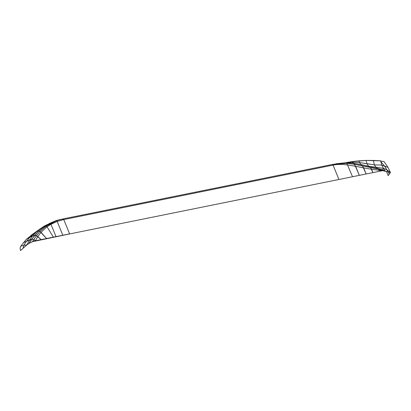 <?xml version="1.0" encoding="UTF-8"?>
<svg xmlns="http://www.w3.org/2000/svg" width="411" height="411" viewBox="0 0 411 411"><rect width="100%" height="100%" fill="white"/><g stroke="black" fill="none" stroke-linecap="round" stroke-linejoin="round"><path stroke-width="0.62" d="M332.566 164.472L346.797 163.331L332.566 164.472L333.069 165.104C337.359 164.215 342.245 164.164 347.727 164.95L355.638 166.291L359.337 175.358L366.139 173.981L362.512 165.967L363.658 167.904L355.638 166.291L363.658 167.904L366.139 173.981L372.941 172.61L370.445 167.477L371.575 169.265L363.658 167.904L371.575 169.265L372.941 172.61L379.738 171.233L378.408 169.055L379.363 170.318L371.575 169.265L382.435 170.632L379.363 170.318L379.738 171.233L382.435 170.632L390.45 172.512L389.212 174.243L388.308 172.024L389.212 174.243L388.179 175.682L386.52 171.613M389.212 174.243L390.429 172.461L388.025 167.416L381.747 165.094L383.504 168.366L382.471 170.483L382.708 169.902L377.493 168.407L383.293 170.827L390.429 172.461L386.951 169.882L384.475 165.998L386.951 169.882L383.504 168.366L385.436 171.315L383.504 168.366L382.708 169.902L377.493 168.407L382.435 170.632L385.436 171.315L382.708 169.902L385.456 171.372L387.933 171.885L386.951 169.882L383.504 168.366L381.742 165.094L374.364 164.878L376.034 167.241L377.493 168.407L370.023 167.256L378.408 169.055L362.512 165.967L377.493 168.407L376.034 167.241L383.504 168.366L368.58 166.178L370.023 167.256L368.58 166.178L376.034 167.241L374.364 164.878L381.742 165.094L380.622 160.758L381.742 165.094L384.475 165.998L380.93 161.749L384.475 165.998L388.025 167.416L384.028 161.533L388.025 167.416L390.429 172.461L387.933 171.885L386.951 169.882L390.429 172.461L389.212 174.243M380.869 161.184L384.028 161.533L380.869 161.184M332.211 164.595L333.069 165.104L63.767 219.556L69.634 233.936L338.936 179.484L333.069 165.104L338.936 179.484L352.535 176.735L346.797 163.331L352.535 176.735L359.337 175.358L354.513 164.277L362.512 165.967L354.513 164.277L346.797 163.331L354.513 164.277L353.455 163.234L360.986 164.595L362.512 165.967L360.986 164.595L368.58 166.178L353.455 163.234L355.638 166.291L347.727 164.95C342.245 164.164 337.359 164.215 333.069 165.104L63.767 219.556L62.914 219.048M48.745 223.897L44.378 226.045L39.328 229.364L34.226 233.191L29.756 237.394L26.458 239.192L29.756 237.394L26.448 241.319L23.216 242.778L26.448 241.319L23.627 245.465L20.899 246.025L23.627 245.465L23.18 248.172L20.55 250.556L26.905 244.797L28.945 243.317L32.536 241.611L69.608 233.869L62.806 235.246L57.17 221.431L63.767 219.556L57.17 221.431L50.974 224.288L50.085 223.414L45.667 225.824L44.049 226.286L31.02 235.344L36.183 231.676L26.458 239.192L20.899 246.025C20.062 247.391 19.949 248.902 20.55 250.556L26.936 244.864L28.96 243.389L32.561 241.678L69.634 233.936L63.767 219.556L63.104 218.909L332.407 164.457L346.154 162.73L346.797 163.331L346.154 162.73L335.808 163.835M353.455 163.234L346.154 162.73L353.455 163.234L352.196 162.181L359.538 162.571L360.986 164.595L359.538 162.571L366.925 163.676L368.58 166.178L366.925 163.676L374.364 164.878L359.538 162.571L352.196 162.181L353.455 163.234M352.196 162.181L348.091 162.53L352.196 162.181L351.975 161.641L358.952 160.86L359.538 162.571L358.952 160.86L366.083 160.454L366.925 163.676L366.083 160.454L373.378 160.444L374.364 164.878L373.378 160.444L380.838 160.845L366.083 160.454L351.975 161.641L352.196 162.181M346.473 162.53L351.975 161.641L346.473 162.53M355.5 161.199L365.903 160.413L380.622 160.758L365.903 160.413L355.5 161.199M63.371 218.986L56.661 220.399L57.17 221.431L56.805 220.609L63.104 218.909M63.099 218.914L56.661 220.399L50.085 223.414L50.532 223.656L56.805 220.609L46.361 226.107L50.532 223.656L50.974 224.288L57.17 221.431L62.806 235.246L41.115 239.628L36.451 235.693L39.929 231.444L46.361 226.107L45.667 225.824L38.649 231.074L36.707 231.521L38.649 231.074L39.929 231.444L38.649 231.074L45.667 225.824L44.049 226.286M50.974 224.288L56.004 236.618L50.974 224.288L47.018 226.795L46.361 226.107L39.929 231.444L40.997 232.266L47.018 226.795L50.974 224.288M39.317 229.374L36.707 231.521L32.664 235.806L29.756 237.394L32.664 235.806L29.736 239.834L31.601 239.341L33.692 239.675L31.601 239.341L38.649 231.074L34.683 235.339L32.664 235.806L34.683 235.339L36.451 235.693L34.683 235.339L28.945 243.317L32.536 241.611L36.451 235.693L33.692 239.675L35.408 240.784L33.692 239.675L32.536 241.611L35.408 240.784L37.802 236.546L36.451 235.693L39.929 231.444L46.566 238.529L40.997 232.266L37.802 236.546L40.997 232.266L47.018 226.795L53.384 237.147L47.018 226.795L45.667 225.824L56.651 220.414M35.408 240.784L37.802 236.546L41.115 239.628L35.408 240.784M49.269 223.497L56.661 220.399M29.756 237.394L34.226 233.191L36.707 231.521L32.664 235.806L29.736 239.834L26.448 241.319L23.627 245.465L26.905 244.797L23.18 248.172L23.627 245.465L26.905 244.797L29.736 239.834L26.905 244.797L28.945 243.317L31.601 239.341L26.448 241.319L29.756 237.394M336.332 163.742L348.102 162.53M355.325 161.225L355.669 161.184"/></g></svg>
